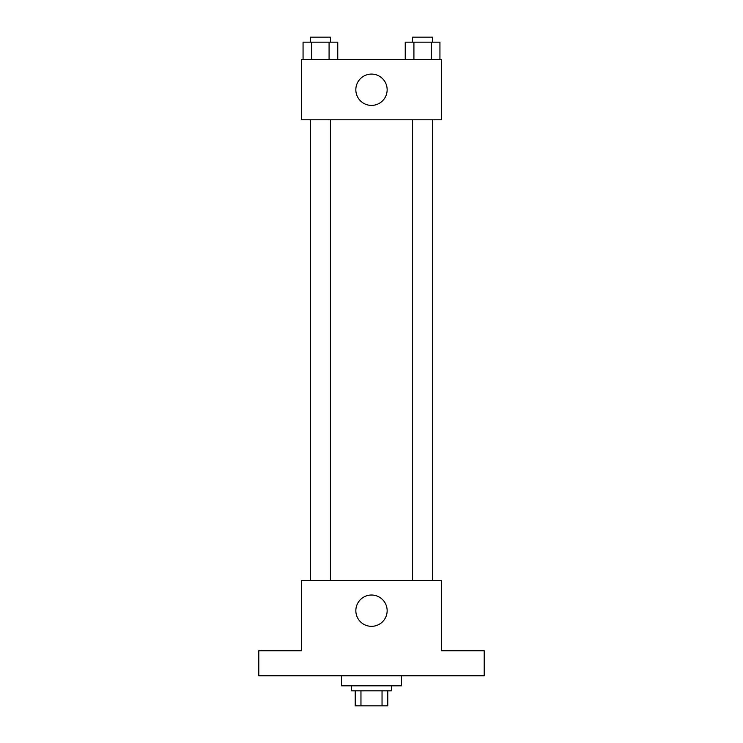 <?xml version="1.0" encoding="UTF-8"?>
<svg xmlns="http://www.w3.org/2000/svg" width="743" height="743" viewBox="0 0 743 743"><rect width="100%" height="100%" fill="white"/><g stroke="black" fill="none" stroke-linecap="round" stroke-linejoin="round"><path stroke-width="1.11" d="M382.041 690.823L382.041 705.85L355.219 705.85L355.219 690.823M382.041 705.85L387.781 705.85L387.781 690.823L387.781 705.85M391.533 685.817L391.533 690.823L351.467 690.823L351.467 685.817M360.959 690.823L360.959 705.85M341.446 675.796L341.446 685.817L401.554 685.817L401.554 675.796M484.204 675.796L258.796 675.796L258.796 650.747L301.37 650.747L301.37 580.627L441.63 580.627L441.63 650.747L484.204 650.747L484.204 675.796M387.149 610.681A15.649 15.649 0 0 1 363.671 624.231A15.649 15.649 0 0 1 363.671 597.121A15.649 15.649 0 0 1 387.149 610.681M412.569 580.627L412.569 119.799M330.431 119.799L330.431 580.627M441.63 119.799L301.37 119.799L301.37 59.691L441.63 59.691L441.63 119.799M387.149 89.745A15.649 15.649 0 0 1 363.671 103.305A15.649 15.649 0 0 1 363.671 76.185A15.649 15.649 0 0 1 387.149 89.745M439.94 59.691L439.94 42.156L405.241 42.156L405.241 59.691M431.265 42.156L431.265 59.691M413.916 42.156L413.916 59.691M412.569 42.156L412.569 37.15L432.612 37.15L432.612 42.156M337.759 59.691L337.759 42.156L303.06 42.156L303.06 59.691M329.084 42.156L329.084 59.691M311.735 42.156L311.735 59.691M310.388 42.156L310.388 37.15L330.431 37.15L330.431 42.156M432.612 580.627L432.612 119.799M310.388 119.799L310.388 580.627"/></g></svg>
